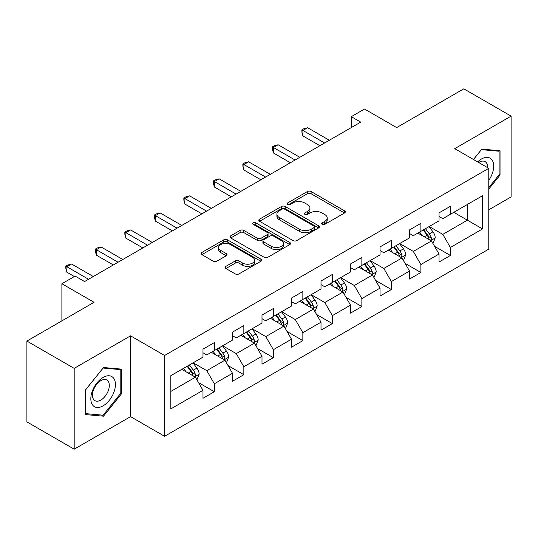 <?xml version="1.0" encoding="UTF-8"?>
<svg xmlns="http://www.w3.org/2000/svg" width="538" height="538" viewBox="0 0 538 538"><rect width="100%" height="100%" fill="white"/><g stroke="black" fill="none" stroke-linecap="round" stroke-linejoin="round"><path stroke-width="0.81" d="M322.201 224.366A1.836 1.063 0 0 0 324.804 224.366L344.528 212.981A2.623 1.513 0 0 0 345.295 211.911A2.623 1.513 0 0 0 344.528 210.835L311.112 191.541A2.623 1.513 0 0 0 307.393 191.541L287.669 202.934A1.836 1.063 0 0 0 287.131 203.68A1.836 1.063 0 0 0 287.669 204.433A1.836 1.063 0 0 0 290.271 204.433L292.82 202.96A8.4 4.849 0 0 1 304.703 202.96L307.487 204.568A8.4 4.849 0 0 1 309.949 207.998A8.4 4.849 0 0 1 307.487 211.427L304.938 212.9A1.836 1.063 0 0 0 304.4 213.653A1.836 1.063 0 0 0 304.938 214.4A1.836 1.063 0 0 0 307.534 214.4L310.09 212.927A8.4 4.849 0 0 1 321.973 212.927L324.757 214.534A8.4 4.849 0 0 1 327.218 217.964A8.4 4.849 0 0 1 324.757 221.394L322.201 222.866A1.836 1.063 0 0 0 321.663 223.62A1.836 1.063 0 0 0 322.201 224.366L322.201 222.866M225.893 266.357A2.623 1.513 0 0 0 225.126 267.433A2.623 1.513 0 0 0 225.893 268.502L235.267 273.916A2.623 1.513 0 0 0 238.98 273.916L260.89 261.266A2.623 1.513 0 0 0 261.656 260.197A2.623 1.513 0 0 0 260.89 259.121L227.473 239.827A2.623 1.513 0 0 0 223.761 239.827L201.851 252.477A2.623 1.513 0 0 0 201.084 253.553A2.623 1.513 0 0 0 201.851 254.622L213.176 261.159A2.623 1.513 0 0 0 216.888 261.159L226.263 255.745A2.623 1.513 0 0 0 227.036 254.676A2.623 1.513 0 0 0 226.263 253.606L220.647 250.358A7.021 4.055 0 0 1 218.589 247.493A7.021 4.055 0 0 1 222.927 243.748A7.021 4.055 0 0 1 230.58 244.629L252.584 257.325A7.021 4.055 0 0 1 254.635 260.197A7.021 4.055 0 0 1 250.304 263.943A7.021 4.055 0 0 1 242.651 263.062L238.98 260.943A2.623 1.513 0 0 0 235.267 260.943L225.893 266.357L225.893 268.502M488.78 209.813L511.1 196.928L511.1 116.121L463.817 88.824L396.667 127.587L364.515 109.026L351.274 116.665L360.736 122.126L84.587 281.556L75.132 276.095L61.89 283.741L61.89 320.87M74.183 368.369L74.183 449.176L130.552 416.641L130.552 335.826L74.183 368.369L26.9 341.072L94.042 302.302L61.89 283.741M130.552 335.826L164.594 355.483L488.78 168.32L488.78 249.128L164.594 436.291L164.594 355.483M511.1 116.121L454.738 148.663L488.78 168.32M293.008 240.58A2.623 1.513 0 0 0 296.72 240.58L318.63 227.93A2.623 1.513 0 0 0 319.397 226.861A2.623 1.513 0 0 0 318.63 225.792L285.207 206.498A2.623 1.513 0 0 0 281.495 206.498L259.592 219.141A2.623 1.513 0 0 0 258.818 220.217A2.623 1.513 0 0 0 259.592 221.286L293.008 240.58M253.923 224.763A1.836 1.063 0 0 1 255.785 225.025L255.785 222.84L289.76 242.456A2.623 1.513 0 0 1 290.527 243.526A2.623 1.513 0 0 1 289.76 244.602L267.85 257.245A2.623 1.513 0 0 1 264.138 257.245L230.721 237.957L230.721 235.812A2.623 1.513 0 0 0 229.955 236.881A2.623 1.513 0 0 0 230.721 237.957M230.721 235.812L240.096 230.399A2.623 1.513 0 0 1 243.808 230.399L257.359 238.22A2.623 1.513 0 0 0 261.078 238.22L267.292 234.629A2.623 1.513 0 0 0 268.065 233.559A2.623 1.513 0 0 0 267.292 232.49L253.183 224.339A1.836 1.063 0 0 1 252.645 223.593A1.836 1.063 0 0 1 253.781 222.611A1.836 1.063 0 0 1 255.785 222.84M74.183 449.176L26.9 421.879L26.9 341.072M198.542 382.626L214.339 391.738L214.339 383.769L232.497 373.285L232.497 381.26L243.842 374.704L243.842 366.734L261.999 356.25L261.999 364.219L273.351 357.669L273.351 349.7L291.509 339.216L291.509 347.185L302.854 340.635L302.854 332.666L321.011 322.181L321.011 330.15L332.363 323.6L332.363 315.631L350.52 305.147L350.52 313.116L361.866 306.566L361.866 298.59L380.023 288.112L380.023 296.082L391.375 289.531L391.375 281.556L409.532 271.078L409.532 279.047L420.877 272.497L420.877 264.521L439.035 254.037L439.035 262.013L450.387 255.463L450.387 247.487L482.539 228.926L482.539 195.724L467.408 204.46L467.408 220.19L482.539 228.926M214.339 391.738L202.987 398.295L202.987 390.319L170.835 408.887L170.835 375.685L202.987 357.124L202.987 349.155L214.339 342.598L214.339 350.574L232.497 340.09L232.497 332.114L243.842 325.564L243.842 333.54L261.999 323.056L261.999 315.08L273.351 308.53L273.351 316.499L291.509 306.021L291.509 298.045L302.854 291.495L302.854 299.464L321.011 288.98L321.011 281.011L332.363 274.461L332.363 282.43L350.52 271.946L350.52 263.976L361.866 257.426L361.866 265.395L380.023 254.911L380.023 246.942L391.375 240.392L391.375 248.361L409.532 237.877L409.532 229.908L420.877 223.357L420.877 231.327L439.035 220.842L439.035 212.873L450.387 206.316L450.387 214.292L482.539 195.724M211.313 352.316L224.931 360.184L206.774 370.662L193.155 362.8M202.987 352.753L206.774 354.939L214.339 350.574M206.774 370.662L214.339 383.769M224.931 360.184L232.497 373.285M240.816 335.282L254.434 343.143L236.276 353.627L222.658 345.766M232.497 335.719L236.276 337.904L243.842 333.54M236.276 353.627L243.842 366.734M254.434 343.143L261.999 356.25M270.325 318.247L283.943 326.109L265.785 336.593L252.167 328.731M261.999 318.684L265.785 320.87L273.351 316.499M265.785 336.593L273.351 349.7M283.943 326.109L291.509 339.216M299.827 301.213L313.446 309.074L295.288 319.559L281.67 311.697M291.509 301.65L295.288 303.836L302.854 299.464M295.288 319.559L302.854 332.666M313.446 309.074L321.011 322.181M329.337 284.178L342.955 292.04L324.797 302.524L311.179 294.663M321.011 284.615L324.797 286.801L332.363 282.43M324.797 302.524L332.363 315.631M342.955 292.04L350.52 305.147M358.839 267.144L372.457 275.005L354.3 285.49L340.682 277.628M350.52 267.581L354.3 269.767L361.866 265.395M354.3 285.49L361.866 298.59M372.457 275.005L380.023 288.112M388.349 250.109L401.967 257.971L383.809 268.455L370.191 260.594M380.023 250.547L383.809 252.732L391.375 248.361M383.809 268.455L391.375 281.556M401.967 257.971L409.532 271.078M417.851 233.075L431.469 240.937L413.312 251.421L399.694 243.559M409.532 233.512L413.312 235.691L420.877 231.327M413.312 251.421L420.877 264.521M431.469 240.937L439.035 254.037M453.79 212.328L467.408 220.19L442.821 234.386L429.203 226.518M439.035 216.478L442.821 218.657L450.387 214.292M442.821 234.386L450.387 247.487M130.552 416.641L164.594 436.291M351.274 116.665L351.274 127.587M170.835 391.415L195.422 377.219L181.804 369.357M195.422 377.219L202.987 390.319M434.59 246.343L450.387 255.463M405.087 263.378L420.877 272.497M375.578 280.412L391.375 289.531M346.075 297.447L361.866 306.566M316.566 314.481L332.363 323.6M287.063 331.516L302.854 340.635M257.554 348.55L273.351 357.669M228.051 365.584L243.842 374.704M488.78 189.08L500.037 175.079L500.037 150.748L481.786 149.113L473.46 159.47M85.253 414.556L103.504 416.183L121.756 393.48L121.756 369.142L103.504 367.515L85.253 390.218L85.253 414.556M499.089 174.534L500.037 175.079M120.808 392.935L121.756 393.48M101.574 415.074L103.504 416.183M322.935 224.628L324.757 223.579A8.4 4.849 0 0 0 327.218 220.15L327.218 217.964M309.949 207.998L309.949 210.183A8.4 4.849 0 0 1 307.487 213.613L305.671 214.662M344.495 213.001L311.112 193.727A2.623 1.513 0 0 0 307.393 193.727L288.402 204.689M318.59 227.951L285.207 208.677A2.623 1.513 0 0 0 281.495 208.677L259.625 221.306M313.984 227.608A1.836 1.063 0 0 0 314.522 226.861A1.836 1.063 0 0 0 313.984 226.108L284.656 209.174A1.836 1.063 0 0 0 282.053 209.174L279.363 210.728A8.4 4.849 0 0 0 276.902 214.158A8.4 4.849 0 0 0 279.363 217.587L299.41 229.168A8.4 4.849 0 0 0 311.294 229.168L313.984 227.608L313.984 229.793A1.836 1.063 0 0 0 314.522 229.047L314.522 226.861M276.902 214.158L276.902 216.343A8.4 4.849 0 0 0 279.363 219.773L279.363 217.587M313.984 229.793L311.294 231.347A8.4 4.849 0 0 1 299.41 231.347L279.363 219.773M230.755 237.978L240.096 232.584L240.096 230.399M268.065 233.559L268.065 235.745A2.623 1.513 0 0 1 267.292 236.814L261.078 240.405A2.623 1.513 0 0 1 257.359 240.405L243.808 232.584A2.623 1.513 0 0 0 240.096 232.584M255.785 225.025L289.726 244.622M271.428 246.343A7.021 4.055 0 0 0 279.081 247.218A7.021 4.055 0 0 0 283.412 243.472A7.021 4.055 0 0 0 281.361 240.607L273.607 236.135A2.623 1.513 0 0 0 269.894 236.135L263.674 239.726A2.623 1.513 0 0 0 262.907 240.795A2.623 1.513 0 0 0 263.674 241.865L271.428 246.343L271.428 248.529A7.021 4.055 0 0 0 279.081 249.403A7.021 4.055 0 0 0 283.412 245.658L283.412 243.472M262.907 240.795L262.907 242.981A2.623 1.513 0 0 0 263.674 244.05L263.674 241.865M271.428 248.529L263.674 244.05M254.635 260.197L254.635 262.383A7.021 4.055 0 0 1 250.304 266.128A7.021 4.055 0 0 1 242.651 265.247L238.98 263.129A2.623 1.513 0 0 0 235.267 263.129L225.926 268.523M218.589 247.493L218.589 249.679A7.021 4.055 0 0 0 220.647 252.544L220.647 250.358M226.229 255.765L220.647 252.544M260.856 261.286L227.473 242.013A2.623 1.513 0 0 0 223.761 242.013L201.884 254.642M432.969 243.526L435.215 237.857A7.088 4.096 -120 0 0 432.955 231.817L429.048 226.606M422.243 235.61L419.593 232.066M430.373 240.304L431.234 239.397L431.389 238.159A7.088 4.096 -120 0 0 429.358 233.895L425.457 228.684M423.682 229.706L428.013 235.489A3.611 2.085 60 0 1 428.665 236.585L431.389 238.159M423.184 229.995L427.091 235.207A7.088 4.096 60 0 1 429.122 239.471M324.609 142.98L302.914 130.458L307.642 127.728L329.337 140.257M319.881 145.711L302.914 135.919L302.914 130.458L301.872 129.86L303.762 128.764L307.642 127.728M302.914 135.919L301.872 132.039L301.872 129.86M488.78 180.331A17.384 10.04 120 0 0 492.055 174.184A17.384 10.04 120 0 0 490.972 158.791A17.384 10.04 120 0 0 477.643 161.891M497.919 150.553L499.089 151.232L499.089 174.81L488.78 187.634M473.494 159.49L481.402 149.651L499.089 151.232M487.569 167.621A11.903 6.873 120 0 0 485.115 161.629A11.903 6.873 120 0 0 478.706 162.503M103.121 405.827A17.384 10.04 120 0 0 115.421 384.535A17.384 10.04 120 0 0 103.121 377.434A17.384 10.04 120 0 0 90.828 398.732A17.384 10.04 120 0 0 103.121 405.827M100.882 400.057A11.903 6.873 120 0 0 108.663 389.566A11.903 6.873 120 0 0 106.833 380.03A11.903 6.873 120 0 0 100.882 380.622A11.903 6.873 120 0 0 93.108 391.106A11.903 6.873 120 0 0 94.937 400.649A11.903 6.873 120 0 0 100.882 400.057M85.441 390.05L103.121 368.053L120.808 369.633L120.808 393.211L103.121 415.208L85.441 413.628L85.401 390.03M119.638 368.954L120.808 369.633M403.46 260.56L405.713 254.891A7.088 4.096 -120 0 0 403.446 248.852L399.546 243.647M392.74 252.645L390.09 249.101M400.871 257.339L401.731 256.431L401.886 255.194A7.088 4.096 -120 0 0 399.855 250.93L395.948 245.718M394.172 246.747L398.503 252.524A3.611 2.085 60 0 1 399.162 253.62L401.886 255.194M393.681 247.029L397.582 252.241A7.088 4.096 60 0 1 399.613 256.505M373.957 277.595L376.203 271.925A7.088 4.096 -120 0 0 373.944 265.893L370.036 260.681M363.231 269.679L360.581 266.142M371.361 274.373L372.222 273.465L372.377 272.228A7.088 4.096 -120 0 0 370.346 267.964L366.445 262.752M364.67 263.781L369.001 269.558A3.611 2.085 60 0 1 369.653 270.654L372.377 272.228M364.172 264.064L368.079 269.276A7.088 4.096 60 0 1 370.11 273.539M295.1 160.021L273.405 147.493L278.133 144.762L299.827 157.291M290.372 162.752L273.405 152.953L273.405 147.493L272.369 146.894L274.259 145.798L278.133 144.762M273.405 152.953L272.369 149.08L272.369 146.894M265.597 177.056L243.902 164.527L248.63 161.797L270.325 174.325M260.869 179.786L243.902 169.988L243.902 164.527L242.86 163.929L244.75 162.839L248.63 161.797M243.902 169.988L242.86 166.114L242.86 163.929M344.448 294.629L346.701 288.96A7.088 4.096 -120 0 0 344.434 282.927L340.534 277.716M333.728 286.714L331.078 283.176M341.859 291.408L342.719 290.5L342.874 289.262A7.088 4.096 -120 0 0 340.843 284.999L336.936 279.787M335.161 280.816L339.491 286.593A3.611 2.085 60 0 1 340.151 287.695L342.874 289.262M334.67 281.098L338.57 286.31A7.088 4.096 60 0 1 340.601 290.574M314.945 311.663L317.191 305.994A7.088 4.096 -120 0 0 314.932 299.962L311.025 294.75M304.219 303.748L301.569 300.211M312.349 308.442L313.21 307.534L313.365 306.297A7.088 4.096 -120 0 0 311.334 302.033L307.433 296.821M305.658 297.85L309.989 303.634A3.611 2.085 60 0 1 310.641 304.73L313.365 306.297M305.16 298.133L309.068 303.345A7.088 4.096 60 0 1 311.099 307.608M285.436 328.698L287.689 323.029A7.088 4.096 -120 0 0 285.422 316.996L281.522 311.784M274.716 320.782L272.067 317.245M282.847 325.477L283.708 324.569L283.862 323.331A7.088 4.096 -120 0 0 281.831 319.068L277.924 313.862M276.149 314.885L280.48 320.668A3.611 2.085 60 0 1 281.139 321.764L283.862 323.331M275.658 315.167L279.558 320.379A7.088 4.096 60 0 1 281.589 324.643M236.088 194.09L214.393 181.562L219.121 178.831L240.816 191.36M231.36 196.821L214.393 187.022L214.393 181.562L213.357 180.963L215.247 179.874L219.121 178.831M214.393 187.022L213.357 183.149L213.357 180.963M206.585 211.125L184.89 198.596L189.618 195.866L211.313 208.394M201.858 213.855L184.89 204.057L184.89 198.596L183.848 197.997L185.738 196.908L189.618 195.866M184.89 204.057L183.848 200.183L183.848 197.997M177.076 228.159L155.381 215.637L160.109 212.907L181.804 225.429M172.348 230.889L155.381 221.091L155.381 215.637L154.345 215.032L156.235 213.942L160.109 212.907M155.381 221.091L154.345 217.218L154.345 215.032M147.573 245.194L125.879 232.672L130.606 229.941L152.301 242.463M142.846 247.924L125.879 238.132L125.879 232.672L124.836 232.066L126.726 230.977L130.606 229.941M125.879 238.132L124.836 234.252L124.836 232.066M118.064 262.228L96.369 249.706L101.097 246.976L122.792 259.498M113.336 264.958L96.369 255.167L96.369 249.706L95.334 249.101L97.223 248.011L101.097 246.976M96.369 255.167L95.334 251.286L95.334 249.101M255.933 345.732L258.179 340.07A7.088 4.096 -120 0 0 255.92 334.031L252.013 328.819M245.207 337.817L242.557 334.28M253.337 342.511L254.198 341.603L254.353 340.366A7.088 4.096 -120 0 0 252.322 336.109L248.421 330.897M246.646 331.919L250.977 337.703A3.611 2.085 60 0 1 251.629 338.799L254.353 340.366M246.148 332.202L250.056 337.413A7.088 4.096 60 0 1 252.087 341.677M226.424 362.767L228.677 357.104A7.088 4.096 -120 0 0 226.411 351.065L222.51 345.853M215.704 354.851L213.055 351.314M223.835 359.545L224.696 358.638L224.85 357.407A7.088 4.096 -120 0 0 222.819 353.143L218.912 347.931M217.137 348.954L221.468 354.737A3.611 2.085 60 0 1 222.127 355.833L224.85 357.407M216.646 349.243L220.546 354.448A7.088 4.096 60 0 1 222.577 358.712M196.921 379.808L199.168 374.139A7.088 4.096 -120 0 0 196.908 368.1L193.001 362.888M186.195 371.892L183.545 368.348M194.326 376.587L195.186 375.679L195.341 374.441A7.088 4.096 -120 0 0 193.31 370.178L189.41 364.966M187.634 365.988L191.965 371.771A3.611 2.085 60 0 1 192.617 372.868L195.341 374.441M187.137 366.277L191.044 371.489A7.088 4.096 60 0 1 193.075 375.753M88.562 279.262L66.867 266.74L71.594 264.01L93.289 276.532M74.372 276.532L66.867 272.201L66.867 266.74L65.824 266.142L67.714 265.046L71.594 264.01M66.867 272.201L65.824 268.321L65.824 266.142M324.757 223.579L324.757 221.394M304.938 214.4L304.938 212.9M307.487 213.613L307.487 211.427M287.669 204.433L287.669 202.934M307.393 193.727L307.393 191.541M311.112 193.727L311.112 191.541M344.528 212.981L344.528 210.835M259.592 221.286L259.592 219.141M281.495 208.677L281.495 206.498M285.207 208.677L285.207 206.498M318.63 227.93L318.63 225.792M299.41 231.347L299.41 229.168M311.294 231.347L311.294 229.168M243.808 232.584L243.808 230.399M257.359 240.405L257.359 238.22M261.078 240.405L261.078 238.22M267.292 236.814L267.292 234.629M289.76 244.602L289.76 242.456M235.267 263.129L235.267 260.943M238.98 263.129L238.98 260.943M242.651 265.247L242.651 263.062M226.263 255.745L226.263 253.606M201.851 254.622L201.851 252.477M223.761 242.013L223.761 239.827M227.473 242.013L227.473 239.827M260.89 261.266L260.89 259.121M430.77 240.533L435.168 237.991M429.358 233.895L432.955 231.817M424.321 236.807L427.091 235.207M401.267 257.567L405.665 255.025M399.855 250.93L403.446 248.852M394.811 253.842L397.582 252.241M371.758 274.602L376.156 272.067M370.346 267.964L373.944 265.893M365.309 270.876L368.079 269.276M342.255 291.636L346.654 289.101M340.843 284.999L344.434 282.927M335.799 287.911L338.57 286.31M312.746 308.671L317.144 306.135M311.334 302.033L314.932 299.962M306.297 304.945L309.068 303.345M283.244 325.705L287.642 323.17M281.831 319.068L285.422 316.996M276.788 321.98L279.558 320.379M253.734 342.74L258.132 340.204M252.322 336.109L255.92 334.031M247.285 339.014L250.056 337.413M224.232 359.781L228.63 357.239M222.819 353.143L226.411 351.065M217.776 356.048L220.546 354.448M194.722 376.815L199.121 374.273M193.31 370.178L196.908 368.1M188.273 373.09L191.044 371.489"/></g></svg>
